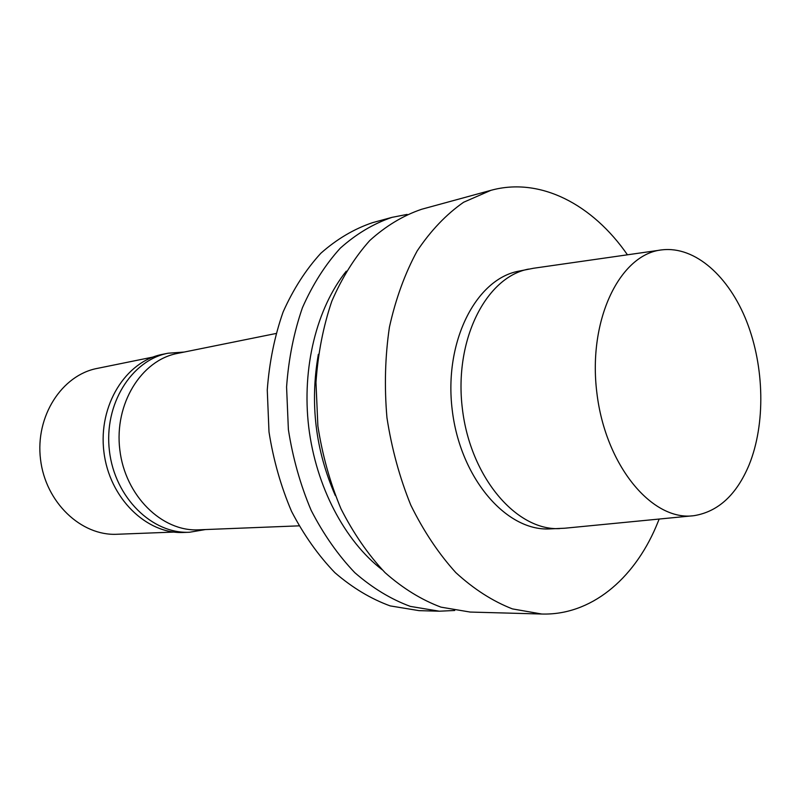 <?xml version="1.0" encoding="UTF-8"?>
<svg xmlns="http://www.w3.org/2000/svg" width="801" height="801" viewBox="0 0 801 801"><rect width="100%" height="100%" fill="white"/><g stroke="black" fill="none" stroke-linecap="round" stroke-linejoin="round"><path stroke-width="1.2" d="M691.824 515.874L564.825 528.219L549.376 528.92C506.032 531.163 460.144 477.867 452.215 409.882C443.814 341.957 475.784 279.319 518.417 271.229L533.596 268.245L659.904 250.162M559.699 528.6C516.345 530.853 470.357 477.156 462.367 408.67C453.907 340.235 485.867 277.176 528.52 269.096M659.183 519.048L656.019 526.748C633.321 579.764 590.597 615.478 541.786 614.027L512.44 608.9C492.745 601.261 473.872 589.156 455.799 572.595C438.608 553.621 423.609 531.143 410.813 505.161C399.629 477.606 391.679 448.46 386.953 417.721C384.27 386.743 385.091 356.545 389.426 327.138C395.704 298.853 404.946 273.461 417.161 250.953C430.788 230.588 446.267 214.358 463.589 202.263L490.893 190.338C540.264 176.721 592.64 204.485 627.443 254.808M541.786 614.027L470.107 612.054L440.991 607.148C421.506 599.869 402.863 588.375 385.081 572.665C368.18 554.672 353.481 533.386 340.976 508.785C330.082 482.713 322.382 455.128 317.877 426.022L315.974 382.397C317.957 353.601 323.224 326.568 331.774 301.306C342.017 277.647 354.673 257.381 369.762 240.53C385.882 225.952 403.203 215.519 421.716 209.241L490.893 190.338M335.329 495.569C315.454 450.202 309.797 403.113 318.357 354.322M382.157 569.741C344.65 540.855 315.914 486.417 308.725 427.123C301.667 367.819 316.685 308.125 346.282 271.169M454.718 610.482L439.328 611.203L410.352 606.397C390.978 599.268 372.465 588.034 354.823 572.685C338.062 555.123 323.504 534.337 311.148 510.327C300.385 484.885 292.796 457.972 288.38 429.566L286.578 386.983C288.6 358.848 293.887 332.435 302.418 307.744C312.63 284.575 325.246 264.73 340.275 248.19C356.335 233.862 373.576 223.589 392.009 217.351L407.138 214.408M439.328 611.203L419.043 610.642L390.177 605.896C370.883 598.878 352.46 587.814 334.918 572.705C318.267 555.423 303.799 534.968 291.534 511.348C280.871 486.317 273.361 459.834 268.996 431.899L267.264 389.997C269.306 362.302 274.593 336.3 283.113 311.969C293.306 289.141 305.892 269.567 320.861 253.236C336.871 239.078 354.062 228.906 372.435 222.698L392.009 217.351M298.993 525.846L198.558 529.831C161.932 531.794 125.136 495.809 119.82 449.822C114.092 403.874 141.316 360.21 177.371 353.431L275.894 333.516M205.467 529.551L189.567 532.244C152.27 534.177 114.843 497.701 109.447 451.063C103.639 404.485 131.364 360.18 168.06 353.221L184.15 352.06M189.567 532.244L183.779 532.465C146.563 534.387 109.246 498.112 103.89 451.734C98.112 405.406 125.777 361.331 162.383 354.372L168.06 353.221M174.007 532.074L117.046 534.267C81.161 536.099 45.497 502.427 40.521 459.343C35.144 416.31 61.827 375.148 97.121 368.43L152.981 357.066M749.145 464.79C736.64 494.688 718.317 511.639 694.187 515.644C652.465 521.851 605.346 465.731 596.825 392.51C587.764 319.359 620.244 253.677 662.247 249.832C695.278 246.117 729.02 276.475 746.762 321.692C764.484 367.018 765.616 424.069 749.145 464.79"/></g></svg>
